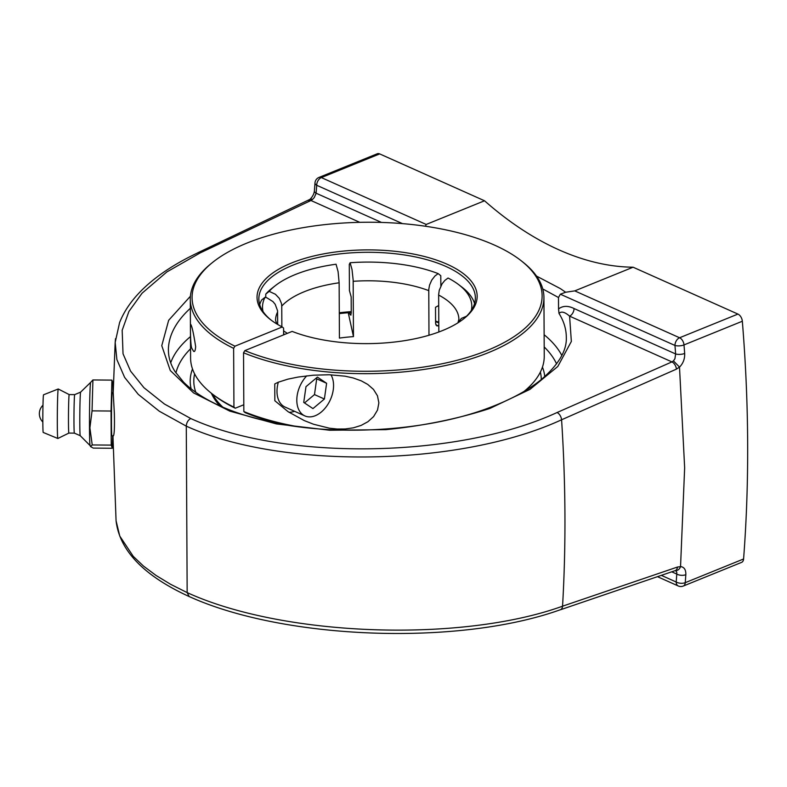 <?xml version="1.0" encoding="UTF-8"?>
<svg xmlns="http://www.w3.org/2000/svg" width="787" height="787" viewBox="0 0 787 787"><rect width="100%" height="100%" fill="white"/><g stroke="black" fill="none" stroke-linecap="round" stroke-linejoin="round"><path stroke-width="1.18" d="M115.512 338.676L115.177 342.394L116.879 359.58L124.621 377.396L138.286 394.376L159.299 411.217L186.283 426.141C281.864 469.554 459.46 466.848 561.584 419.776L676.427 369.133A6.414 3.778 -113.8 0 0 671.931 361.902L557.078 412.516C457.404 458.546 284.077 461.152 190.729 418.527C188.004 420.091 186.519 422.629 186.283 426.141L187.158 592.601L170.641 584.318L156.023 575.435L143.5 566.079L133.259 556.36L119.752 536.045L116.073 520.778C119.526 550.546 143.893 575.809 189.175 596.546L187.158 592.601C282.976 636.506 460.415 642.999 562.557 606.197A1273.455 788.771 -112.1 0 0 561.584 419.776A6.414 3.778 -113.8 0 0 557.078 412.516M676.427 369.133L679.496 367.076L673.446 360.899L671.931 361.902L569.591 316.148A6.414 4.23 -65.9 0 0 574.038 308.524C568.007 305.533 562.843 305.671 558.554 308.937L559.006 313.442C563.807 321.116 566.247 329.015 566.306 337.131L566.306 337.17C566.994 350.52 558.593 364.696 541.102 379.698C528.402 389.958 511.845 399.029 491.422 406.909C427.39 431.876 333.865 437.001 266.832 421.124C244.491 416.018 225.416 409.24 209.608 400.809C198.865 395.025 190.188 388.788 183.558 382.108L175.029 371.582C170.651 364.607 168.448 357.495 168.428 350.254M677.459 567.043L562.557 606.197A6.414 4.004 -108.8 0 1 560.354 609.797L675.256 570.605A6.414 4.004 -108.8 0 0 677.459 567.043L680.529 566.62M679.496 367.076L679.506 367.126C683.155 363.417 684.887 358.862 684.68 353.452A1266.234 784.305 -112.1 0 0 684.001 344.922A6.414 2.282 175.3 0 1 674.961 345.454A6.414 4.23 -65.9 0 1 679.594 337.761L574.766 290.885L565.656 292.243L560.354 288.603L536.508 276.08M190.759 418.517L164.463 404.046L143.932 387.686L130.593 371.149L123.028 353.786L122.172 330.284L128.901 311.495L142.054 293.226L166.883 271.918L200.154 252.932A6.414 3.945 -115.3 0 0 197.665 252.834M115.168 342.404L113.21 392.536L114.351 413.411C114.646 426.987 114.331 434.463 113.417 435.85M200.154 252.932L310.944 200.498A6.414 3.935 -115.3 0 0 308.406 200.429A6.414 3.935 -115.3 0 0 308.337 200.469M359.777 222.328L310.944 200.498L312.439 199.485A6.414 2.627 -130.9 0 0 309.97 199.357C312.616 196.661 314.092 193.838 314.397 190.867A6.414 3.128 4 0 0 316.138 193.218A1259.82 780.33 67.9 0 1 316.718 185.279A6.414 3.158 -175.6 0 1 314.987 182.899L314.397 190.867M312.439 199.485L314.288 197.507L316.138 193.218L381.469 222.426M675.128 570.654A6.414 4.004 -108.8 0 0 675.256 570.614L675.679 570.516M675.787 570.516A6.414 4.781 -85.9 0 0 680.548 566.571C684.228 567.063 685.989 569.778 685.831 574.697A6.414 3.128 4 0 1 676.781 574.067A1259.82 780.33 67.9 0 1 676.2 582.006A6.414 3.158 4.4 0 0 685.251 582.665A1266.234 784.305 -112.1 0 0 685.831 574.697M675.62 570.516L676.751 572.188L676.781 574.067L671.734 571.815M425.452 226.253L426.19 224.452L484.526 200.774A343.732 212.903 -112.1 0 0 558.898 249.823A343.732 212.903 -112.1 0 0 633.092 267.206L574.766 290.885M426.19 224.452L321.352 177.587L379.688 153.908A6.414 3.974 -112.1 0 0 377.307 153.76L318.971 177.439A6.414 6.414 0 0 0 314.987 182.899M379.688 153.908L484.526 200.774M542.755 288.937L558.485 297.516L560.344 294.21L565.656 292.243M558.485 297.516L558.554 308.937M168.379 350.254C168.448 335.715 175.767 321.716 190.326 308.288M560.344 294.21L674.961 345.454A1259.82 780.33 67.9 0 1 675.63 353.953A6.414 2.312 -4.4 0 0 684.68 353.452M574.038 308.524L675.63 353.953L674.921 358.744L673.446 360.899M633.092 267.206L737.931 314.082L679.594 337.761A6.414 3.974 -112.1 0 1 684.001 344.922L742.338 321.234A6.414 3.974 -112.1 0 0 737.931 314.082M742.338 321.234A1266.234 784.305 67.9 0 1 743.587 558.986L685.251 582.665A6.414 3.974 -112.1 0 1 683.283 586.049A6.414 6.414 0 0 1 678.246 585.971A6.414 4.23 -65.9 0 1 676.2 582.006L661.336 575.356M683.283 586.049L741.61 562.371A6.414 3.974 -112.1 0 0 743.587 558.986M542.44 367.126L542.44 367.126A177.341 75.513 179.7 0 1 544.742 376.619M191.133 388.837A177.341 75.513 179.7 0 1 192.49 368.985A177.341 75.513 179.7 0 1 192.5 368.955M559.006 313.442C561.269 311.052 564.8 311.947 569.591 316.148L571.352 341.45L557.796 366.486L529.956 389.388L489.908 408.433C458.103 418.792 423.436 425.865 385.896 429.653L329.733 430.243L276.365 423.908L229.804 411.129L193.533 392.88L170.267 370.5L161.768 345.69L168.654 320.299L190.415 296.237M92.049 410.873L92.915 379.954L90.613 382.443A31.628 0.895 90.5 0 0 89.492 427.469A31.628 0.895 90.5 0 0 90.102 445.57L90.525 446.563L92.227 444.95L89.895 427.892L92.049 410.873L111.056 411.03L111.233 445.108L92.227 444.95M113.003 392.536L112.954 383.259L111.911 380.111L111.056 411.03M111.911 380.111L92.915 379.954M111.233 445.108L112.275 448.256L112.62 435.841M112.275 448.256L93.269 448.098L90.525 446.563M111.921 435.831A21.652 0.62 -89.5 0 1 111.459 418.9A21.652 0.62 -89.5 0 1 111.99 394.592A21.652 0.62 -89.5 0 1 112.266 392.536L113.21 392.536M90.111 445.609L80.244 435.703L74.362 433.125A19.252 0.551 90.5 0 0 74.371 433.125A19.252 0.551 90.5 0 1 73.968 422.068A19.252 0.551 90.5 0 1 74.676 394.631A19.252 0.551 90.5 0 0 74.676 394.631L80.599 392.142A21.78 0.62 90.5 0 0 80.599 392.152A21.78 0.62 90.5 0 0 79.802 423.199A21.78 0.62 90.5 0 0 80.244 435.703A21.78 0.62 90.5 0 0 80.254 435.703M74.686 394.631L69.187 394.582A19.252 0.551 90.5 0 0 69.187 394.582A19.252 0.551 90.5 0 0 68.469 422.029A19.252 0.551 90.5 0 0 68.872 433.076A19.252 0.551 90.5 0 0 68.882 433.076L57.844 438.487A24.751 0.708 90.5 0 0 57.844 438.487A24.751 0.708 90.5 0 1 57.313 424.282A24.751 0.708 90.5 0 1 58.228 388.994A24.751 0.708 90.5 0 0 58.228 388.994L43.521 394.799A18.819 0.531 90.5 0 0 42.832 421.635A18.819 0.531 90.5 0 0 43.216 432.447L57.825 438.487M438.782 322.198A108.262 46.099 -0.3 0 0 435.585 321.057M351.248 311.652A108.262 46.099 -0.3 0 0 339.286 312.773M339.295 313.61A110.062 46.866 179.7 0 1 351.248 312.508M435.585 321.706A110.062 46.866 179.7 0 1 438.792 322.808M243.813 404.754L235.264 408.217L233.936 407.125L233.631 348.346L234.939 346.182L282.258 326.969L283.576 328.071L283.615 334.868M296.906 426.515A176.829 75.286 179.7 0 1 243.842 411.552L245.17 412.644A175.019 74.519 -0.3 0 0 281.53 424.095M233.936 407.125A176.829 75.286 179.7 0 1 211.575 393.411L213.179 394.671A175.019 74.519 -0.3 0 0 235.264 408.217M211.575 393.411A176.829 75.286 179.7 0 1 190.592 358.095L190.287 299.316A176.829 75.286 -0.3 0 0 233.631 348.346M234.939 346.182A175.019 74.519 179.7 0 1 212.48 262.504A175.019 74.519 179.7 0 1 366.712 222.239A175.019 74.519 179.7 0 1 521.348 260.881A175.019 74.519 179.7 0 1 472.298 355.862A175.019 74.519 179.7 0 1 244.846 350.608L243.537 352.773A176.829 75.286 -0.3 0 0 488.442 352.635A176.829 75.286 -0.3 0 0 543.935 297.466L544.24 356.236A176.829 75.286 179.7 0 1 524.122 391.365M543.935 297.466A176.829 75.286 -0.3 0 0 522.952 262.15L521.348 260.881M212.48 262.504L210.896 263.783A176.829 75.286 -0.3 0 0 190.287 299.316M195.658 346.673C195.343 350.579 194.655 352.123 193.592 351.307L191.802 348.248C190.287 345.424 190.228 323.034 190.72 324.392C191.969 326.054 193.612 333.481 195.658 346.673M244.846 350.608L292.154 331.406A110.062 46.866 -0.3 0 0 464.33 318.302A110.062 46.866 -0.3 0 0 366.85 249.892A110.062 46.866 -0.3 0 0 270.098 319.315A110.062 46.866 -0.3 0 0 282.258 326.969M270.915 319.945A108.262 46.099 179.7 0 1 258.844 298.962A108.262 46.099 179.7 0 1 366.87 252.293A108.262 46.099 179.7 0 1 475.368 297.82A108.262 46.099 179.7 0 1 463.523 318.942M243.537 352.773L243.842 411.552M274.84 400.74L274.752 383.958L278.264 382.216L287.894 379.147L298.145 377.052L313.324 375.202L329.163 374.75L344.981 376.166L353.107 377.947L361.282 380.849L367.726 384.41L373.461 389.388L377.465 395.782L378.872 402.855L377.534 410.017L373.599 416.598L367.923 421.724L361.085 425.433L353.373 427.833L345.257 428.974L337.23 429.023L329.438 428.207L313.58 424.252L304.244 420.573L288.072 411.68L274.84 400.74M289.045 412.329A29.768 19.636 114.1 0 0 294.545 411.296M211.378 393.254A158.787 67.603 -0.3 0 0 219.898 405.856A158.787 67.603 -0.3 0 1 211.378 393.254M212.657 394.257A158.787 67.603 -0.3 0 0 222.839 407.154M305.976 386.683L317.407 377.111L326.615 383.279L324.392 399.019L312.96 408.591L303.743 402.432L305.976 386.683M304.51 402.944L314.485 394.592L316.708 378.852L315.941 378.331M324.392 399.019L314.485 394.592M326.615 383.279L316.708 378.852M330.943 374.799A25.263 16.665 -65.9 0 1 330.274 399.924A25.263 16.665 -65.9 0 1 311.809 416.707A25.263 16.665 -65.9 0 1 304.874 415.91A25.263 16.665 -65.9 0 1 306.763 375.842M278.332 382.187A25.263 16.665 114.1 0 0 285.061 407.056L304.874 415.91M351.081 314.957A104.415 44.456 -0.3 0 0 350.431 315.007L351.258 313.236L351.169 296.906L349.428 290.551L349.29 264.432L350.107 262.75L352.015 269.508L353.156 280.005L353.471 336.62L348.238 312.734M438.693 305.533L435.506 307.304L435.595 323.624L436.824 325.887L438.241 325.828A104.415 44.456 -0.3 0 0 435.86 324.923M350.431 315.007L349.133 312.665M265.78 297.447L265.76 294.112L269.203 291.367L275.42 294.269L279.336 298.401L281.471 303.448L281.756 306.074L281.864 326.772M471.334 310.412A104.651 44.564 179.7 0 0 458.664 284.628A104.651 44.564 179.7 0 0 448.049 278.027L444.842 280.438L442.097 283.812L439.254 290.295L438.644 294.574L438.841 331.996M438.802 325.602L438.241 325.828M277.683 324.47L277.545 310.698L275.194 304.313L272.951 301.598L266.901 297.811L265.062 297.27L261.618 300.024A108.262 46.099 -0.3 0 0 259.71 304.667M457.768 322.936L461.389 318.401L466.504 316.236M281.756 306.084A91.666 39.025 179.7 0 1 339.138 282.789L339.423 338.095A91.666 39.025 179.7 0 1 353.471 336.62M339.138 282.789L338.085 271.613L336.059 264.225A104.651 44.564 179.7 0 0 275.411 285.592L272.272 288.042A108.262 46.099 -0.3 0 0 265.76 294.112M350.107 262.75A104.651 44.564 179.7 0 1 438.143 273.601L440.789 275.706L440.848 286.006M269.203 291.367A104.651 44.564 179.7 0 1 275.411 285.592M428.974 335.252L428.777 289.321L429.574 285.042L431.738 280.103L434.936 276.011L438.143 273.601M474.561 303.546A108.262 46.099 -0.3 0 0 461.831 287.048L458.664 284.628M284.697 334.436A104.651 44.564 179.7 0 1 283.605 333.836M263.015 311.504A104.651 44.564 179.7 0 1 265.062 297.27M195.835 392.359A173.73 73.968 179.7 0 1 194.625 373.904M540.374 372.094A173.73 73.968 179.7 0 1 541.269 379.56M543.128 369.024A178.492 75.995 -0.3 0 0 542.361 367.352M192.579 369.182A178.492 75.995 -0.3 0 0 191.831 370.864M679.506 367.126L684.651 467.783L680.548 566.571M309.901 199.386L197.616 252.863A6.414 3.945 -115.3 0 0 197.163 253.139M318.971 177.439A6.414 3.974 -112.1 0 1 321.352 177.587A6.414 4.23 114.1 0 0 316.718 185.279L402.462 223.616M561.8 355.409A198.993 84.73 -0.3 0 0 544.132 334.75M190.474 336.61A198.993 84.73 -0.3 0 0 170.7 362.846M544.191 346.949A192.579 81.996 179.7 0 1 556.566 363.879M175.934 372.949A192.579 81.996 179.7 0 1 190.543 348.798M353.176 281.313A91.666 39.025 179.7 0 1 428.738 290.629M438.644 295.056A91.666 39.025 179.7 0 1 458.88 319.345L458.064 322.326M276.778 323.929L275.558 320.299A91.666 39.025 179.7 0 1 277.614 311.986M115.187 342.394L119.594 322.572C124.7 309.685 133.515 297.545 146.038 286.143C159.613 273.807 176.839 262.73 197.694 252.893M116.073 520.778L112.944 435.841M560.285 609.758C458.929 646.176 284.569 639.821 189.274 596.576M678.246 585.971L657.47 576.674M42.97 405.236A11.677 11.677 0 0 0 42.832 421.999M74.371 433.125L68.872 433.076M69.187 394.582L58.248 388.994M80.599 392.152L90.633 382.403M287.314 333.373L283.595 330.865"/></g></svg>
